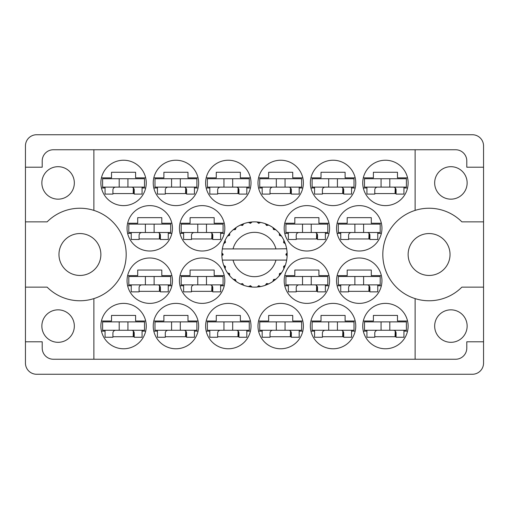 <?xml version="1.0" encoding="UTF-8"?>
<svg xmlns="http://www.w3.org/2000/svg" width="509" height="509" viewBox="0 0 509 509"><rect width="100%" height="100%" fill="white"/><g stroke="black" fill="none" stroke-linecap="round" stroke-linejoin="round"><path stroke-width="0.76" d="M41.859 182.922A16.237 16.237 0 0 0 58.096 199.159A16.237 16.237 0 0 0 74.333 182.922A16.237 16.237 0 0 0 58.096 166.685A16.237 16.237 0 0 0 41.859 182.922M41.859 326.078A16.237 16.237 0 0 0 58.096 342.315A16.237 16.237 0 0 0 74.333 326.078A16.237 16.237 0 0 0 58.096 309.841A16.237 16.237 0 0 0 41.859 326.078M58.968 254.5A20.952 20.952 0 0 0 79.919 275.452A20.952 20.952 0 0 0 100.871 254.5A20.952 20.952 0 0 0 79.919 233.548A20.952 20.952 0 0 0 58.968 254.5M408.129 254.5A20.952 20.952 0 0 0 429.081 275.452A20.952 20.952 0 0 0 450.032 254.5A20.952 20.952 0 0 0 429.081 233.548A20.952 20.952 0 0 0 408.129 254.5M467.141 326.078A16.237 16.237 0 0 1 450.904 342.315A16.237 16.237 0 0 1 434.667 326.078A16.237 16.237 0 0 1 450.904 309.841A16.237 16.237 0 0 1 467.141 326.078M467.141 182.922A16.237 16.237 0 0 1 450.904 199.159A16.237 16.237 0 0 1 434.667 182.922A16.237 16.237 0 0 1 450.904 166.685A16.237 16.237 0 0 1 467.141 182.922M93.885 210.395L93.885 149.754L415.115 149.754L415.115 210.395A46.262 46.262 0 0 0 415.115 298.605L415.115 359.246L93.885 359.246L93.885 298.605A46.262 46.262 0 0 0 93.885 210.395A46.262 46.262 0 0 0 47.14 221.854L25.45 221.854L25.45 363.089A11.173 11.173 0 0 0 36.623 374.261L472.377 374.261A11.173 11.173 0 0 0 483.55 363.089L483.55 145.911A11.173 11.173 0 0 0 472.377 134.739L36.623 134.739A11.173 11.173 0 0 0 25.45 145.911L25.45 221.854M100.871 182.922A22.695 22.695 0 0 0 123.566 205.617A22.695 22.695 0 0 0 146.261 182.922A22.695 22.695 0 0 0 123.566 160.227A22.695 22.695 0 0 0 100.871 182.922M127.059 228.312A22.695 22.695 0 0 0 149.754 251.007A22.695 22.695 0 0 0 172.449 228.312A22.695 22.695 0 0 0 149.754 205.617A22.695 22.695 0 0 0 127.059 228.312M179.429 228.312A22.695 22.695 0 0 0 202.124 251.007A22.695 22.695 0 0 0 224.819 228.312A22.695 22.695 0 0 0 202.124 205.617A22.695 22.695 0 0 0 179.429 228.312M284.181 228.312A22.695 22.695 0 0 0 306.876 251.007A22.695 22.695 0 0 0 329.571 228.312A22.695 22.695 0 0 0 306.876 205.617A22.695 22.695 0 0 0 284.181 228.312M336.551 228.312A22.695 22.695 0 0 0 359.246 251.007A22.695 22.695 0 0 0 381.941 228.312A22.695 22.695 0 0 0 359.246 205.617A22.695 22.695 0 0 0 336.551 228.312M153.241 182.922A22.695 22.695 0 0 0 175.936 205.617A22.695 22.695 0 0 0 198.637 182.922A22.695 22.695 0 0 0 175.936 160.227A22.695 22.695 0 0 0 153.241 182.922M209.81 187.986L206.19 187.986A22.695 22.695 0 0 0 250.434 187.986L246.82 187.986M205.617 182.922A22.695 22.695 0 0 0 228.312 205.617A22.695 22.695 0 0 0 251.007 182.922A22.695 22.695 0 0 0 228.312 160.227A22.695 22.695 0 0 0 205.617 182.922M257.993 182.922A22.695 22.695 0 0 0 280.688 205.617A22.695 22.695 0 0 0 303.383 182.922A22.695 22.695 0 0 0 280.688 160.227A22.695 22.695 0 0 0 257.993 182.922M310.363 182.922A22.695 22.695 0 0 0 333.064 205.617A22.695 22.695 0 0 0 355.759 182.922A22.695 22.695 0 0 0 333.064 160.227A22.695 22.695 0 0 0 310.363 182.922M362.739 326.078A22.695 22.695 0 0 0 385.434 348.773A22.695 22.695 0 0 0 408.129 326.078A22.695 22.695 0 0 0 385.434 303.383A22.695 22.695 0 0 0 362.739 326.078M314.556 331.143L310.935 331.143A22.695 22.695 0 0 0 355.187 331.143L351.566 331.143M310.363 326.078A22.695 22.695 0 0 0 333.064 348.773A22.695 22.695 0 0 0 355.759 326.078A22.695 22.695 0 0 0 333.064 303.383A22.695 22.695 0 0 0 310.363 326.078M257.993 326.078A22.695 22.695 0 0 0 280.688 348.773A22.695 22.695 0 0 0 303.383 326.078A22.695 22.695 0 0 0 280.688 303.383A22.695 22.695 0 0 0 257.993 326.078M209.81 331.143L206.19 331.143A22.695 22.695 0 0 0 250.434 331.143L246.82 331.143M205.617 326.078A22.695 22.695 0 0 0 228.312 348.773A22.695 22.695 0 0 0 251.007 326.078A22.695 22.695 0 0 0 228.312 303.383A22.695 22.695 0 0 0 205.617 326.078M157.434 331.143L153.813 331.143A22.695 22.695 0 0 0 198.065 331.143L194.444 331.143M153.241 326.078A22.695 22.695 0 0 0 175.936 348.773A22.695 22.695 0 0 0 198.637 326.078A22.695 22.695 0 0 0 175.936 303.383A22.695 22.695 0 0 0 153.241 326.078M336.551 280.688A22.695 22.695 0 0 0 359.246 303.383A22.695 22.695 0 0 0 381.941 280.688A22.695 22.695 0 0 0 359.246 257.993A22.695 22.695 0 0 0 336.551 280.688M284.181 280.688A22.695 22.695 0 0 0 306.876 303.383A22.695 22.695 0 0 0 329.571 280.688A22.695 22.695 0 0 0 306.876 257.993A22.695 22.695 0 0 0 284.181 280.688M362.739 182.922A22.695 22.695 0 0 0 385.434 205.617A22.695 22.695 0 0 0 408.129 182.922A22.695 22.695 0 0 0 385.434 160.227A22.695 22.695 0 0 0 362.739 182.922M183.622 285.753L180.001 285.753A22.695 22.695 0 0 0 224.246 285.753L220.632 285.753M179.429 280.688A22.695 22.695 0 0 0 202.124 303.383A22.695 22.695 0 0 0 224.819 280.688A22.695 22.695 0 0 0 202.124 257.993A22.695 22.695 0 0 0 179.429 280.688M127.059 280.688A22.695 22.695 0 0 0 149.754 303.383A22.695 22.695 0 0 0 172.449 280.688A22.695 22.695 0 0 0 149.754 257.993A22.695 22.695 0 0 0 127.059 280.688M100.871 326.078A22.695 22.695 0 0 0 123.566 348.773A22.695 22.695 0 0 0 146.261 326.078A22.695 22.695 0 0 0 123.566 303.383A22.695 22.695 0 0 0 100.871 326.078M101.444 321.014L111.516 321.014L111.516 315.427L135.61 315.427L135.61 321.014L145.689 321.014M145.689 331.143L142.068 331.143M105.058 331.143L101.444 331.143M101.444 177.857L111.516 177.857L111.516 172.271L135.61 172.271L135.61 177.857L145.689 177.857M145.689 187.986L142.068 187.986M105.058 187.986L101.444 187.986M127.625 223.247L137.704 223.247L137.704 217.661L161.798 217.661L161.798 223.247L171.877 223.247M171.877 233.376L168.256 233.376M131.246 233.376L127.625 233.376M180.001 223.247L190.08 223.247L190.08 217.661L214.174 217.661L214.174 223.247L224.246 223.247M224.246 233.376L220.632 233.376M183.622 233.376L180.001 233.376M284.754 223.247L294.826 223.247L294.826 217.661L318.92 217.661L318.92 223.247L328.999 223.247M328.999 233.376L325.378 233.376M288.368 233.376L284.754 233.376M337.123 223.247L347.202 223.247L347.202 217.661L371.296 217.661L371.296 223.247L381.375 223.247M381.375 233.376L377.754 233.376M340.744 233.376L337.123 233.376M153.813 177.857L163.892 177.857L163.892 172.271L187.986 172.271L187.986 177.857L198.065 177.857M198.065 187.986L194.444 187.986M157.434 187.986L153.813 187.986M206.19 177.857L216.268 177.857L216.268 172.271L240.356 172.271L240.356 177.857L250.434 177.857M258.566 177.857L268.644 177.857L268.644 172.271L292.732 172.271L292.732 177.857L302.81 177.857M302.81 187.986L299.19 187.986M262.18 187.986L258.566 187.986M310.935 177.857L321.014 177.857L321.014 172.271L345.108 172.271L345.108 177.857L355.187 177.857M355.187 187.986L351.566 187.986M314.556 187.986L310.935 187.986M363.311 321.014L373.39 321.014L373.39 315.427L397.484 315.427L397.484 321.014L407.556 321.014M407.556 331.143L403.942 331.143M366.932 331.143L363.311 331.143M310.935 321.014L321.014 321.014L321.014 315.427L345.108 315.427L345.108 321.014L355.187 321.014M258.566 321.014L268.644 321.014L268.644 315.427L292.732 315.427L292.732 321.014L302.81 321.014M302.81 331.143L299.19 331.143M262.18 331.143L258.566 331.143M206.19 321.014L216.268 321.014L216.268 315.427L240.356 315.427L240.356 321.014L250.434 321.014M153.813 321.014L163.892 321.014L163.892 315.427L187.986 315.427L187.986 321.014L198.065 321.014M337.123 275.623L347.202 275.623L347.202 270.037L371.296 270.037L371.296 275.623L381.375 275.623M381.375 285.753L377.754 285.753M340.744 285.753L337.123 285.753M284.754 275.623L294.826 275.623L294.826 270.037L318.92 270.037L318.92 275.623L328.999 275.623M328.999 285.753L325.378 285.753M288.368 285.753L284.754 285.753M363.311 177.857L373.39 177.857L373.39 172.271L397.484 172.271L397.484 177.857L407.556 177.857M407.556 187.986L403.942 187.986M366.932 187.986L363.311 187.986M180.001 275.623L190.08 275.623L190.08 270.037L214.174 270.037L214.174 275.623L224.246 275.623M127.625 275.623L137.704 275.623L137.704 270.037L161.798 270.037L161.798 275.623L171.877 275.623M171.877 285.753L168.256 285.753M131.246 285.753L127.625 285.753M93.885 149.754L53.381 149.754A11.173 11.173 0 0 0 42.209 160.927L42.209 167.207L25.45 167.207M483.55 167.207L466.791 167.207L466.791 160.927A11.173 11.173 0 0 0 455.619 149.754L415.115 149.754M483.55 221.854L461.86 221.854A46.262 46.262 0 0 0 415.115 210.395M415.115 359.246L455.619 359.246A11.173 11.173 0 0 0 466.791 348.073L466.791 341.793L483.55 341.793M415.115 298.605A46.262 46.262 0 0 0 461.86 287.146L483.55 287.146M93.885 359.246L53.381 359.246A11.173 11.173 0 0 1 42.209 348.073L42.209 341.793L25.45 341.793M25.45 287.146L47.14 287.146A46.262 46.262 0 0 0 93.885 298.605M134.217 336.729L112.915 336.729M160.399 291.339L139.103 291.339M212.775 291.339L191.479 291.339M396.085 193.573L374.783 193.573M317.521 291.339L296.225 291.339M369.897 291.339L348.601 291.339M186.587 336.729L165.291 336.729M238.963 336.729L217.661 336.729M291.339 336.729L270.037 336.729M343.709 336.729L322.413 336.729M396.085 336.729L374.783 336.729M343.709 193.573L322.413 193.573M291.339 193.573L270.037 193.573M238.963 193.573L217.661 193.573M186.587 193.573L165.291 193.573M369.897 238.963L348.601 238.963M317.521 238.963L296.225 238.963M212.775 238.963L191.479 238.963M160.399 238.963L139.103 238.963M134.217 193.573L112.915 193.573M406.386 187.115L364.489 187.115L364.489 178.729L406.386 178.729L406.386 187.115M403.942 187.115L403.942 194.094L396.085 194.094L396.085 189.908A2.793 2.793 0 0 0 393.292 187.115M366.932 187.115L366.932 194.094L374.783 194.094L374.783 189.908A2.793 2.793 0 0 1 377.583 187.115M395.219 187.885L395.048 193.573M395.703 188.489L395.404 193.573M381.069 187.115L381.069 178.729M389.799 187.115L389.799 178.729M144.511 330.271L102.614 330.271L102.614 321.885L144.511 321.885L144.511 330.271M142.068 330.271L142.068 337.251L134.217 337.251L134.217 333.064A2.793 2.793 0 0 0 131.417 330.271M105.058 330.271L105.058 337.251L112.915 337.251L112.915 333.064A2.793 2.793 0 0 1 115.708 330.271M133.345 331.041L133.18 336.729M133.829 331.645L133.53 336.729M119.201 330.271L119.201 321.885M127.931 330.271L127.931 321.885M170.7 284.875L128.802 284.875L128.802 276.495L170.7 276.495L170.7 284.875M168.256 284.875L168.256 291.861L160.399 291.861L160.399 287.668A2.793 2.793 0 0 0 157.605 284.875M131.246 284.875L131.246 291.861L139.103 291.861L139.103 287.668A2.793 2.793 0 0 1 141.896 284.875M159.533 285.651L159.368 291.339M160.017 286.255L159.718 291.339M145.389 284.875L145.389 276.495M154.119 284.875L154.119 276.495M223.076 284.875L181.179 284.875L181.179 276.495L223.076 276.495L223.076 284.875M220.632 284.875L220.632 291.861L212.775 291.861L212.775 287.668A2.793 2.793 0 0 0 209.982 284.875M183.622 284.875L183.622 291.861L191.479 291.861L191.479 287.668A2.793 2.793 0 0 1 194.273 284.875M211.909 285.651L211.738 291.339M212.393 286.255L212.094 291.339M197.759 284.875L197.759 276.495M206.489 284.875L206.489 276.495M327.821 284.875L285.924 284.875L285.924 276.495L327.821 276.495L327.821 284.875M325.378 284.875L325.378 291.861L317.521 291.861L317.521 287.668A2.793 2.793 0 0 0 314.727 284.875M288.368 284.875L288.368 291.861L296.225 291.861L296.225 287.668A2.793 2.793 0 0 1 299.018 284.875M316.655 285.651L316.49 291.339M317.139 286.255L316.84 291.339M302.511 284.875L302.511 276.495M311.241 284.875L311.241 276.495M380.198 284.875L338.3 284.875L338.3 276.495L380.198 276.495L380.198 284.875M377.754 284.875L377.754 291.861L369.897 291.861L369.897 287.668A2.793 2.793 0 0 0 367.104 284.875M340.744 284.875L340.744 291.861L348.601 291.861L348.601 287.668A2.793 2.793 0 0 1 351.395 284.875M369.031 285.651L368.86 291.339M369.515 286.255L369.216 291.339M354.881 284.875L354.881 276.495M363.611 284.875L363.611 276.495M196.888 330.271L154.99 330.271L154.99 321.885L196.888 321.885L196.888 330.271M194.444 330.271L194.444 337.251L186.587 337.251L186.587 333.064A2.793 2.793 0 0 0 183.794 330.271M157.434 330.271L157.434 337.251L165.291 337.251L165.291 333.064A2.793 2.793 0 0 1 168.085 330.271M185.721 331.041L185.55 336.729M186.205 331.645L185.906 336.729M171.571 330.271L171.571 321.885M180.301 330.271L180.301 321.885M249.264 330.271L207.36 330.271L207.36 321.885L249.264 321.885L249.264 330.271M246.82 330.271L246.82 337.251L238.963 337.251L238.963 333.064A2.793 2.793 0 0 0 236.17 330.271M209.81 330.271L209.81 337.251L217.661 337.251L217.661 333.064A2.793 2.793 0 0 1 220.454 330.271M238.097 331.041L237.926 336.729M238.581 331.645L238.276 336.729M223.947 330.271L223.947 321.885M232.677 330.271L232.677 321.885M301.64 330.271L259.736 330.271L259.736 321.885L301.64 321.885L301.64 330.271M299.19 330.271L299.19 337.251L291.339 337.251L291.339 333.064A2.793 2.793 0 0 0 288.546 330.271M262.18 330.271L262.18 337.251L270.037 337.251L270.037 333.064A2.793 2.793 0 0 1 272.83 330.271M290.467 331.041L290.302 336.729M290.951 331.645L290.652 336.729M276.323 330.271L276.323 321.885M285.053 330.271L285.053 321.885M354.01 330.271L312.112 330.271L312.112 321.885L354.01 321.885L354.01 330.271M351.566 330.271L351.566 337.251L343.709 337.251L343.709 333.064A2.793 2.793 0 0 0 340.915 330.271M314.556 330.271L314.556 337.251L322.413 337.251L322.413 333.064A2.793 2.793 0 0 1 325.206 330.271M342.843 331.041L342.672 336.729M343.327 331.645L343.028 336.729M328.699 330.271L328.699 321.885M337.429 330.271L337.429 321.885M406.386 330.271L364.489 330.271L364.489 321.885L406.386 321.885L406.386 330.271M403.942 330.271L403.942 337.251L396.085 337.251L396.085 333.064A2.793 2.793 0 0 0 393.292 330.271M366.932 330.271L366.932 337.251L374.783 337.251L374.783 333.064A2.793 2.793 0 0 1 377.583 330.271M395.219 331.041L395.048 336.729M395.703 331.645L395.404 336.729M381.069 330.271L381.069 321.885M389.799 330.271L389.799 321.885M354.01 187.115L312.112 187.115L312.112 178.729L354.01 178.729L354.01 187.115M351.566 187.115L351.566 194.094L343.709 194.094L343.709 189.908A2.793 2.793 0 0 0 340.915 187.115M314.556 187.115L314.556 194.094L322.413 194.094L322.413 189.908A2.793 2.793 0 0 1 325.206 187.115M342.843 187.885L342.672 193.573M343.327 188.489L343.028 193.573M328.699 187.115L328.699 178.729M337.429 187.115L337.429 178.729M301.64 187.115L259.736 187.115L259.736 178.729L301.64 178.729L301.64 187.115M299.19 187.115L299.19 194.094L291.339 194.094L291.339 189.908A2.793 2.793 0 0 0 288.546 187.115M262.18 187.115L262.18 194.094L270.037 194.094L270.037 189.908A2.793 2.793 0 0 1 272.83 187.115M290.467 187.885L290.302 193.573M290.951 188.489L290.652 193.573M276.323 187.115L276.323 178.729M285.053 187.115L285.053 178.729M249.264 187.115L207.36 187.115L207.36 178.729L249.264 178.729L249.264 187.115M246.82 187.115L246.82 194.094L238.963 194.094L238.963 189.908A2.793 2.793 0 0 0 236.17 187.115M209.81 187.115L209.81 194.094L217.661 194.094L217.661 189.908A2.793 2.793 0 0 1 220.454 187.115M238.097 187.885L237.926 193.573M238.581 188.489L238.276 193.573M223.947 187.115L223.947 178.729M232.677 187.115L232.677 178.729M196.888 187.115L154.99 187.115L154.99 178.729L196.888 178.729L196.888 187.115M194.444 187.115L194.444 194.094L186.587 194.094L186.587 189.908A2.793 2.793 0 0 0 183.794 187.115M157.434 187.115L157.434 194.094L165.291 194.094L165.291 189.908A2.793 2.793 0 0 1 168.085 187.115M185.721 187.885L185.55 193.573M186.205 188.489L185.906 193.573M171.571 187.115L171.571 178.729M180.301 187.115L180.301 178.729M380.198 232.505L338.3 232.505L338.3 224.125L380.198 224.125L380.198 232.505M377.754 232.505L377.754 239.484L369.897 239.484L369.897 235.298A2.793 2.793 0 0 0 367.104 232.505M340.744 232.505L340.744 239.484L348.601 239.484L348.601 235.298A2.793 2.793 0 0 1 351.395 232.505M369.031 233.275L368.86 238.963M369.515 233.879L369.216 238.963M354.881 232.505L354.881 224.125M363.611 232.505L363.611 224.125M327.821 232.505L285.924 232.505L285.924 224.125L327.821 224.125L327.821 232.505M325.378 232.505L325.378 239.484L317.521 239.484L317.521 235.298A2.793 2.793 0 0 0 314.727 232.505M288.368 232.505L288.368 239.484L296.225 239.484L296.225 235.298A2.793 2.793 0 0 1 299.018 232.505M316.655 233.275L316.49 238.963M317.139 233.879L316.84 238.963M302.511 232.505L302.511 224.125M311.241 232.505L311.241 224.125M223.076 232.505L181.179 232.505L181.179 224.125L223.076 224.125L223.076 232.505M220.632 232.505L220.632 239.484L212.775 239.484L212.775 235.298A2.793 2.793 0 0 0 209.982 232.505M183.622 232.505L183.622 239.484L191.479 239.484L191.479 235.298A2.793 2.793 0 0 1 194.273 232.505M211.909 233.275L211.738 238.963M212.393 233.879L212.094 238.963M197.759 232.505L197.759 224.125M206.489 232.505L206.489 224.125M170.7 232.505L128.802 232.505L128.802 224.125L170.7 224.125L170.7 232.505M168.256 232.505L168.256 239.484L160.399 239.484L160.399 235.298A2.793 2.793 0 0 0 157.605 232.505M131.246 232.505L131.246 239.484L139.103 239.484L139.103 235.298A2.793 2.793 0 0 1 141.896 232.505M159.533 233.275L159.368 238.963M160.017 233.879L159.718 238.963M145.389 232.505L145.389 224.125M154.119 232.505L154.119 224.125M144.511 187.115L102.614 187.115L102.614 178.729L144.511 178.729L144.511 187.115M142.068 187.115L142.068 194.094L134.217 194.094L134.217 189.908A2.793 2.793 0 0 0 131.417 187.115M105.058 187.115L105.058 194.094L112.915 194.094L112.915 189.908A2.793 2.793 0 0 1 115.708 187.115M133.345 187.885L133.18 193.573M133.829 188.489L133.53 193.573M119.201 187.115L119.201 178.729M127.931 187.115L127.931 178.729M286.382 248.914L286.662 248.914A32.646 32.646 0 0 1 287.114 252.992L285.924 254.207L285.924 254.793L287.121 255.842M287.121 255.874L287.121 253.164M268.097 284.181L268.701 283.895A32.646 32.646 0 0 0 272.856 281.496L275.827 279.218A32.646 32.646 0 0 0 279.218 275.827L281.496 272.856A32.646 32.646 0 0 0 283.895 268.701L285.326 265.246A32.646 32.646 0 0 0 286.573 260.608L286.662 260.086A32.646 32.646 0 0 0 287.114 256.008L287.146 254.5L285.924 254.5L287.127 253.297A32.646 32.646 0 0 1 287.14 253.985M221.86 255.015A32.646 32.646 0 0 0 221.873 255.703L223.076 254.793L223.076 254.207L221.886 252.992L221.873 255.703L223.076 254.5L221.854 254.5L223.076 254.5L221.879 253.215M229.349 275.312L229.782 275.827A32.646 32.646 0 0 0 233.173 279.218L236.144 281.496A32.646 32.646 0 0 0 240.299 283.895L243.754 285.326L242.558 283.57L240.604 284.041M243.124 285.097L243.754 285.326A32.646 32.646 0 0 0 248.392 286.573L252.101 287.057L250.485 285.67L248.392 286.573L249.054 286.688M251.433 287L252.101 287.057A32.646 32.646 0 0 0 256.899 287.057L260.608 286.573L258.693 285.644L257.236 287.031M259.946 286.688L260.608 286.573A32.646 32.646 0 0 0 265.246 285.326L268.701 283.895L266.608 283.5L265.246 285.326L265.876 285.097M273.734 279.562L274.376 280.402L275.827 279.218L273.556 279.486L272.856 281.496L273.409 281.114M279.562 273.734L280.402 274.376L281.496 272.856L279.486 273.556L279.218 275.827L279.651 275.312M285.097 265.876L285.326 265.246L283.57 266.442L283.895 268.701L284.181 268.097L283.895 268.701M275.954 260.086L233.046 260.086A22.173 22.173 0 0 0 275.954 260.086L286.325 260.086L286.573 260.608L286.662 260.086L285.422 260.086M233.046 260.086L222.338 260.086L222.427 260.608L222.675 260.086M222.401 260.449L222.427 260.608A32.646 32.646 0 0 0 223.674 265.246L225.105 268.701L225.5 266.608L223.674 265.246M225.309 266.589L224.335 266.996L225.105 268.701A32.646 32.646 0 0 0 227.504 272.856L227.886 273.409M229.514 273.556L227.504 272.856L229.782 275.827L229.514 273.556M235.266 279.562L234.624 280.402L236.144 281.496L235.444 279.486L233.173 279.218L233.688 279.651M229.438 273.734L228.598 274.376M221.886 256.008A32.646 32.646 0 0 0 222.338 260.086L222.427 260.608M284.181 240.903L283.895 240.299A32.646 32.646 0 0 0 281.496 236.144L279.218 233.173A32.646 32.646 0 0 0 275.827 229.782L272.856 227.504L273.409 227.886L272.856 227.504L273.556 229.514L275.827 229.782L275.312 229.349M233.046 248.914L275.954 248.914A22.173 22.173 0 0 0 233.046 248.914L222.675 248.914L222.427 248.392L222.618 248.914M223.903 243.124L223.674 243.754L225.5 242.392L225.105 240.299L224.819 240.903M221.886 252.992A32.646 32.646 0 0 1 222.338 248.914L223.578 248.914M227.886 235.591L227.504 236.144A32.646 32.646 0 0 0 225.105 240.299L223.674 243.754A32.646 32.646 0 0 0 222.427 248.392L222.338 248.914M275.954 248.914L286.637 248.736M286.656 248.856L286.573 248.392L286.325 248.914M286.662 248.914L286.573 248.392A32.646 32.646 0 0 0 285.326 243.754L285.097 243.124M283.57 242.558L285.326 243.754L283.895 240.299L283.57 242.558M279.218 233.173L279.486 235.444L281.496 236.144L281.114 235.591M272.856 227.504A32.646 32.646 0 0 0 268.701 225.105L268.097 224.819M266.608 225.5L268.701 225.105L265.246 223.674L266.608 225.5M265.876 223.903L265.246 223.674A32.646 32.646 0 0 0 260.608 222.427L259.946 222.312M258.693 223.356L260.608 222.427L256.899 221.943L258.693 223.356M257.567 222L256.899 221.943A32.646 32.646 0 0 0 252.101 221.943L251.433 222M250.485 223.33L252.101 221.943L248.392 222.427L250.485 223.33M249.054 222.312L248.392 222.427A32.646 32.646 0 0 0 243.754 223.674L243.124 223.903M242.558 225.43L243.754 223.674L240.299 225.105L242.558 225.43M240.903 224.819L240.299 225.105A32.646 32.646 0 0 0 236.144 227.504L235.591 227.886M235.444 229.514L236.144 227.504L233.173 229.782L235.444 229.514M233.688 229.349L233.173 229.782A32.646 32.646 0 0 0 229.782 233.173L229.349 233.688M229.623 235.298L229.782 233.173L227.504 236.144L229.623 235.298M225.309 242.411L224.335 242.004M229.438 235.266L228.598 234.624M235.266 229.438L234.624 228.598M242.411 225.309L242.004 224.335M250.377 223.177L250.237 222.134M258.623 223.177L258.763 222.134M280.402 234.624L279.848 235.05M266.589 225.309L266.996 224.335M273.734 229.438L274.376 228.598M284.665 242.004L284.016 242.271M287.127 255.703L285.924 254.5M283.691 266.589L284.665 266.996L285.326 265.246M266.589 283.691L266.996 284.665M258.623 285.823L258.763 286.866L260.608 286.573M224.819 268.097L225.105 268.701M250.237 286.866L250.377 285.823"/></g></svg>

